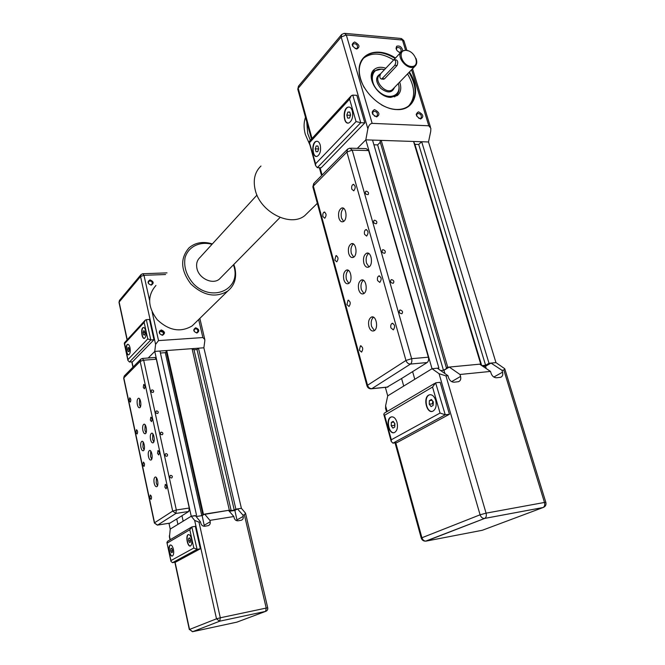 <?xml version="1.0" encoding="UTF-8"?>
<svg xmlns="http://www.w3.org/2000/svg" width="665" height="665" viewBox="0 0 665 665"><rect width="100%" height="100%" fill="white"/><g stroke="black" fill="none" stroke-linecap="round" stroke-linejoin="round"><path stroke-width="1" d="M350.846 148.204L366.232 148.644L368.593 150.581L428.36 357.196C428.9 359.64 428.493 361.428 427.154 362.541L412.608 371.627L414.785 379.283L432.034 368.718L438.892 368.061L437.936 368.643M385.368 387.363L387.712 395.866L403.713 386.066L401.594 378.51L386.988 387.188M483.098 366.482L485.541 366.24L491.028 363.09L501.959 370.272L503.829 370.089L544.477 502.449L486.073 513.156L445.957 375.891L439.066 373.705L432.034 368.718L365.817 139.858L357.313 148.386L365.817 139.858L372.533 140.082L438.892 368.061M373.896 144.787L377.629 144.904L380.297 142.293M501.959 370.272L502.549 372.192C503.181 374.836 502.532 376.54 500.604 377.304L496.506 377.77C494.029 377.728 492.225 376.257 491.102 373.356L490.512 371.419L479.64 364.171L449.282 367.072L443.954 370.272L440.704 370.588L443.472 370.322L447.487 367.903L446.431 368.003L380.064 141.479L381.186 140.373L413.555 141.462L414.902 144.355L418.717 144.471L421.676 141.736L428.509 141.969L495.965 362.616L489.008 363.281L485.591 365.251L418.717 144.471M421.676 141.736L489.008 363.281M377.629 144.904L443.472 370.322M446.431 368.003L447.736 367.221L480.737 364.071L481.643 365.509M381.186 140.373L447.736 367.221M413.555 141.462L480.737 364.071M414.902 144.355L481.684 365.542M481.801 365.617L485.591 365.251M449.282 367.072L459.981 374.486L460.562 376.448C461.178 379.133 460.479 380.887 458.468 381.693L454.12 382.2C451.527 382.159 449.665 380.646 448.534 377.67L447.952 375.692L437.329 368.211L432.034 368.718L387.712 395.866L385.6 405.8L385.775 409.15M491.028 363.09L495.965 362.616L504.76 368.743L503.829 370.089M435.991 382.757L440.163 382.325L449.44 414.27L396.955 442.607L392.94 443.156L445.259 414.785L435.608 382.841L432.549 387.055L440.047 413.056L445.259 414.785L449.44 414.27M485.541 366.24L486.256 368.585M443.954 370.272L444.91 373.555M445.957 375.891L447.952 375.692M459.981 374.486L490.512 371.419M440.047 413.056L391.328 439.764L391.228 441.46L392.94 443.156M391.328 439.764L384.603 415.251L383.788 414.337L384.353 413.14L434.611 383.439M397.013 422.325C398.052 427.337 397.238 430.729 394.561 432.491C388.975 435.317 385.218 419.116 390.954 417.03C393.564 416.315 395.584 418.086 397.013 422.325M435.691 400.355C436.814 405.642 435.883 409.241 432.907 411.178C426.697 414.287 422.657 397.279 429.025 394.944C431.909 394.129 434.129 395.941 435.691 400.355M433.314 401.86L433.139 405.426L431.086 406.589L429.216 404.187L429.382 400.629L431.427 399.457L433.314 401.86M429.382 400.629L432.109 400.322M432.674 401.045L432.541 403.805L433.181 404.611M429.216 404.187L432.541 403.805M393.19 421.352L394.902 423.672L394.761 427.046L392.907 428.094L391.203 425.766L391.344 422.408L393.19 421.352M391.344 422.408L393.747 422.109M394.528 423.164L394.81 425.874M391.203 425.766L394.436 425.367M430.13 394.678L429.357 394.902C423.622 396.939 426.199 412.217 432.15 411.411M391.893 416.797L391.278 416.988C386.074 418.817 388.568 433.447 393.963 432.682M408.593 50.914L405.791 50.199L401.81 51.263C394.835 56.201 408.451 71.878 414.877 66.325C416.938 64.538 417.304 61.895 415.991 58.395M394.711 59.775L396.141 59.892C397.853 60.515 398.169 62.377 397.08 65.486L384.545 78.794L382.949 79.152M390.796 97.389L395.858 95.669C399.125 92.917 399.939 88.852 398.302 83.482C402.234 95.286 389.432 101.055 379.166 91.803C368.651 82.851 370.771 67.589 382.076 69.235L384.362 69.7M430.729 131.288L428.509 141.969L365.817 139.858L367.861 128.794C368.684 125.427 370.114 123.615 372.151 123.366L428.8 125.785L430.845 128.312L430.729 131.288M318.693 148.852L317.754 151.703L316.025 151.695L315.235 148.844L316.174 145.992L317.903 145.992L318.693 148.852M316.174 145.992L317.92 146.042M318.56 148.378L318.51 149.409M315.235 148.844L318.377 148.927M350.596 114.978L349.549 118.029L347.654 118.104L346.806 115.136L347.845 112.094L349.74 112.003L350.596 114.978M347.845 112.094L349.798 112.186M350.397 114.272L350.247 115.993M346.806 115.136L350.048 115.286M317.089 141.238L316.424 141.371C311.885 142.634 312.043 156.366 316.582 156.433M320.222 145.028C321.178 150.539 320.181 154.288 317.238 156.3C312.176 158.503 310.996 142.867 316.108 141.362C317.928 140.889 319.3 142.111 320.222 145.028M349.042 107.015L348.227 107.173C343.273 108.545 343.173 122.925 348.103 123.058M352.309 110.847C353.339 116.691 352.201 120.706 348.909 122.909C343.331 125.286 342.276 108.802 347.903 107.156C349.865 106.633 351.336 107.871 352.309 110.847M356.049 121.562L360.754 122.701L352.774 95.103L351.286 95.735L349.591 99.143L356.049 121.562L315.601 163.765L315.576 165.577L317.305 167.663L360.754 122.701L364.827 122.875L321.212 167.738L317.305 167.663M315.601 163.765L309.15 141.62L350.804 96.259M364.827 122.875L356.831 95.336L352.774 95.103M380.762 73.574L393.904 59.709C395.983 60.365 396.274 62.236 394.786 65.311L381.652 79.069C379.624 78.42 379.333 76.583 380.762 73.574M406.273 50.365C415.708 51.08 420.721 67.24 411.219 66.467C401.685 65.818 396.706 49.451 406.273 50.365M384.395 69.667L381.644 69.069L374.304 70.906L372.076 73.865L371.253 77.822M385.75 68.212C381.17 66.683 377.396 67.057 374.445 69.326C365.11 75.885 377.421 97.331 390.613 97.381L397.288 95.577C400.895 92.51 401.685 88.004 399.673 82.069M407.645 107.04C415.658 98.861 415.625 87.822 407.545 73.923M393.555 59.883C381.718 52.793 371.768 52.186 363.705 58.071L361.336 60.615M408.992 72.427C417.337 86.924 417.113 98.179 408.318 106.201C404.993 108.578 400.92 109.658 396.107 109.451C391.336 109.176 386.473 107.655 381.51 104.871M364.204 87.581C357.354 74.322 357.654 63.965 365.085 56.517C373.206 50.607 383.215 51.255 395.118 58.453M352.766 46.375L352.982 43.79C356.507 43.483 357.961 45.012 357.338 48.387L355.143 48.587M420.679 118.969C424.071 116.791 423.347 114.405 418.493 111.828C415.085 114.006 415.816 116.383 420.679 118.969M356.689 49.052C360.297 47.057 359.607 44.705 354.62 41.995C350.995 43.973 351.685 46.326 356.689 49.052M395.5 58.038C378.377 46.5 358.876 52.593 359.092 70.315C358.809 87.88 378.984 109.018 396.423 109.575C414.877 111.063 421.66 89.975 409.382 72.02M376.648 116.924C380.255 114.696 379.54 112.252 374.495 109.609C370.871 111.836 371.585 114.272 376.648 116.924M402.766 50.673C401.751 46.899 399.715 45.42 396.656 46.242C395.417 49.085 396.673 51.23 400.421 52.676L400.488 52.685M416.656 116.051L417.105 113.474C420.671 113.516 421.959 115.145 420.987 118.353L418.775 118.337M396.431 49.7L396.806 47.489C400.222 47.331 401.594 48.861 400.912 52.078L399.042 52.286M372.774 114.447L372.99 111.346C376.681 111.238 378.053 112.875 377.113 116.242L374.42 116.126M321.153 174.197L321.993 175.144M412.608 371.627L401.594 378.51L403.713 386.066L414.785 379.283L412.608 371.627M363.855 263.215C362.932 258.386 363.813 255.069 366.498 253.282C371.502 250.896 373.614 265.451 368.51 267.147C366.448 267.712 364.902 266.399 363.855 263.215M338.901 218.054C338.011 213.216 338.892 209.899 341.536 208.112C346.29 205.901 347.936 220.165 343.098 221.694C341.236 222.201 339.84 220.988 338.901 218.054M348.726 253.589C347.828 248.81 348.684 245.535 351.303 243.781C356.124 241.495 358.069 255.801 353.148 257.405C351.195 257.937 349.724 256.665 348.726 253.589M343.855 279.741C342.974 275.069 343.788 271.877 346.299 270.181C351.012 267.92 353.098 282.043 348.285 283.639C346.332 284.163 344.861 282.866 343.855 279.741M368.925 326.648C368.011 321.985 368.826 318.809 371.369 317.105C376.307 314.67 378.9 329.1 373.83 330.862C371.677 331.453 370.048 330.048 368.925 326.648M358.734 289.774C357.828 285.061 358.659 281.835 361.245 280.106C366.124 277.746 368.385 292.101 363.389 293.789C361.344 294.354 359.79 293.016 358.734 289.774M359.341 350.139L360.397 345.858C363.015 346.997 363.406 349.083 361.569 352.109L359.341 350.139M346.931 304.612L348.028 300.256C350.555 301.428 350.887 303.489 349.025 306.465L346.931 304.612M390.912 327.887C390.471 325.684 390.87 324.171 392.101 323.356C394.952 324.503 395.359 326.681 393.323 329.89L390.912 327.887M377.57 280.547C377.13 278.311 377.537 276.773 378.792 275.942C381.535 277.122 381.876 279.283 379.823 282.425L377.57 280.547M334.811 260.106L335.933 255.684C338.369 256.881 338.643 258.934 336.773 261.852L334.811 260.106M322.949 216.591C322.55 214.396 322.941 212.9 324.104 212.102C326.449 213.324 326.681 215.369 324.794 218.245L322.949 216.591M364.536 234.321C364.104 232.043 364.528 230.481 365.8 229.633C368.435 230.855 368.718 232.999 366.639 236.092L364.536 234.321M351.802 189.176C351.378 186.865 351.81 185.269 353.107 184.405C355.634 185.66 355.858 187.804 353.772 190.838L351.802 189.176M366.382 191.171C368.46 191.911 369.033 193.058 368.102 194.612C365.684 194.554 364.877 193.473 365.684 191.354L366.382 191.171M374.678 220.198C376.806 220.963 377.363 222.135 376.357 223.723C373.896 223.581 373.123 222.467 374.038 220.373L374.678 220.198M383.09 249.674C385.276 250.464 385.825 251.661 384.727 253.274C382.242 253.049 381.502 251.902 382.516 249.824L383.09 249.674M391.643 279.608C393.88 280.422 394.412 281.644 393.231 283.282C390.704 282.966 390.006 281.785 391.128 279.732L391.643 279.608M400.322 309.998C402.616 310.846 403.131 312.093 401.86 313.755C399.308 313.34 398.651 312.118 399.881 310.098L400.322 309.998M363.364 280.264C361.153 282.284 360.48 285.41 361.361 289.649L363.913 293.506M373.497 317.222C371.328 319.2 370.679 322.284 371.569 326.465L374.353 330.572M348.369 270.381C346.241 272.392 345.601 275.476 346.448 279.624L348.826 283.332M353.414 243.988C351.162 246.05 350.472 249.225 351.344 253.515L353.672 257.131M343.63 208.378C341.353 210.481 340.638 213.698 341.511 218.029L343.622 221.42M368.668 253.456C366.324 255.526 365.6 258.751 366.498 263.124L369 266.889M142.634 358.427L155.012 357.479L156.342 359.216L189.267 508.018L188.794 511.452L181.961 515.716L183.158 521.169L191.237 516.215L195.543 515.807M168.977 523.28L170.232 529.082L177.904 524.377L176.732 518.983L169.924 523.122M229.309 511.302L234.87 510.421L237.472 508.916L242.9 515.059L244.379 514.818L266.216 608.068L220.298 617.785L198.985 522.141L194.67 520.429L191.237 516.215L154.77 351.419L148.204 358.003L154.77 351.419L159.974 351.037L196.557 515.375M160.423 353.024L165.286 352.658L166.3 351.669M242.9 515.059L243.215 516.422C243.523 518.309 242.883 519.581 241.312 520.246L238.07 520.803C236.142 520.903 234.836 519.93 234.163 517.885L233.847 516.514L228.477 510.338L204.654 514.095L202.152 515.599L196.15 516.547L201.778 515.658L203.656 514.527L202.833 514.66L166.167 351.07L166.716 350.538L192.06 348.66L193.997 349.765L197.006 349.541L198.469 348.194L203.872 347.787L241.395 508.301L235.876 509.174L234.255 510.105L197.006 349.541M198.469 348.194L235.876 509.174M165.286 352.658L201.778 515.658M202.833 514.66L229.342 510.205L231.179 510.595L234.255 510.105M166.716 350.538L203.448 514.286M192.06 348.66L229.342 510.205M193.997 349.765L231.179 510.595M204.654 514.095L209.891 520.379L210.207 521.767C210.497 523.671 209.841 524.968 208.228 525.658L204.845 526.248C202.842 526.356 201.512 525.367 200.847 523.288L200.531 521.892L195.344 515.566L191.237 516.215L170.232 529.082L169.459 537.112M237.472 508.916L241.395 508.301L245.526 513.189L244.379 514.818M192.119 526.863L195.352 526.339L200.331 548.783L175.635 562.116L172.509 562.673L197.089 549.348L191.828 526.938L189.816 529.764L193.831 548.027L197.089 549.348L200.331 548.783M237.147 520.803L234.87 510.421M204.388 526.289L202.152 515.599M198.985 522.141L200.531 521.892M209.891 520.379L233.847 516.514M193.831 548.027L170.955 560.57L170.947 561.351L172.509 562.673M170.955 560.57L166.923 542.532L167.63 541.244L191.096 527.37M173.407 549.332C174.006 552.806 173.681 555.009 172.443 555.957C169.799 557.395 167.563 545.973 170.298 545.042C171.578 544.793 172.617 546.223 173.407 549.332M191.545 539.032C192.168 542.632 191.811 544.926 190.481 545.932C187.646 547.47 185.286 535.649 188.22 534.643C189.592 534.361 190.697 535.832 191.545 539.032M190.547 539.697L190.539 542.075L189.583 542.607L188.652 540.778L188.669 538.417L189.616 537.877L190.547 539.697M188.669 538.417L189.791 538.226M188.652 540.778L190.547 540.454M171.62 548.176L172.501 549.955L172.493 552.233L171.603 552.731L170.73 550.952L170.739 548.683L171.62 548.176M170.739 548.683L171.778 548.5M170.73 550.952L172.493 550.653M188.594 534.56L188.486 534.602C185.759 535.491 187.563 546.364 190.373 545.973M170.639 544.968L170.548 545.001C168.012 545.824 169.733 556.339 172.36 555.99M204.812 340.871L203.872 347.787L154.77 351.419L155.593 344.337L158.536 340.605L202.875 337.554L204.812 339.541L204.812 340.871M129.351 349.906L128.91 351.677L128.021 351.32L127.564 349.2L127.996 347.429L128.894 347.778L129.351 349.906M127.564 349.2L129.176 349.083M128.021 351.32L129.018 351.245M145.02 333.265L144.546 335.118L143.598 334.778L143.116 332.591L143.582 330.738L144.538 331.07L145.02 333.265M143.116 332.591L144.845 332.483M143.598 334.778L144.654 334.711M127.938 344.312L127.821 344.345C125.486 344.994 126.35 354.869 128.744 354.802M129.991 347.67C130.564 351.344 130.19 353.705 128.86 354.769C126.367 355.999 125.028 345.11 127.58 344.362C128.594 344.154 129.392 345.251 129.991 347.67M143.573 327.504L143.424 327.546C140.93 328.236 141.778 338.443 144.33 338.369M145.718 330.912C146.325 334.728 145.909 337.197 144.471 338.319C141.803 339.632 140.448 328.36 143.175 327.562C144.247 327.33 145.095 328.444 145.718 330.912M147.78 338.917L150.822 339.948L146.333 319.649L145.236 320.156L144.147 322.425L147.78 338.917L127.921 359.64L127.938 360.463L129.484 362.026L150.822 339.948L153.972 339.732L132.526 361.793L129.484 362.026M127.921 359.64L124.463 342.783L144.895 320.522M153.972 339.732L149.484 319.466L146.333 319.649M150.83 284.811C148.578 284.254 147.904 283.066 148.819 281.245C151.595 280.663 152.634 281.711 151.936 284.371L150.83 284.811M196.915 333.04C199.758 331.07 199.35 329.308 195.685 327.754C192.833 329.724 193.249 331.486 196.915 333.04M151.204 285.152C154.155 283.265 153.765 281.519 150.032 279.907C147.073 281.785 147.464 283.531 151.204 285.152M162.451 335.326C165.419 333.315 165.011 331.519 161.246 329.94C158.278 331.951 158.677 333.747 162.451 335.326M196.516 332.666C194.18 332.043 193.565 330.813 194.67 328.951C197.488 328.668 198.394 329.807 197.405 332.35L196.516 332.666M162.061 334.944C159.7 334.345 159.06 333.099 160.14 331.203C163.033 330.804 163.997 331.926 163.05 334.578L162.061 334.944M132.751 366.39L133.058 367.055M159.492 330.929L164.563 332.941M181.961 515.716L176.732 518.983L177.904 524.377L183.158 521.169L181.961 515.716M150.531 439.474C150.007 436.248 150.332 434.17 151.512 433.248C153.848 432.009 155.435 442.067 153.025 442.84C151.977 443.056 151.155 441.934 150.531 439.474M137.339 404.553C136.824 401.328 137.148 399.258 138.32 398.327C140.581 397.146 141.994 407.022 139.667 407.745C138.694 407.944 137.913 406.88 137.339 404.553M142.875 430.43C142.36 427.221 142.676 425.168 143.84 424.253C146.117 423.048 147.638 432.982 145.286 433.721C144.28 433.929 143.474 432.832 142.875 430.43M140.914 447.42C140.398 444.262 140.706 442.242 141.836 441.352C144.072 440.147 145.635 450.014 143.316 450.754C142.318 450.953 141.512 449.848 140.914 447.42M154.172 483.172C153.648 480.014 153.956 477.994 155.086 477.113C157.397 475.849 159.143 485.907 156.74 486.697C155.668 486.913 154.812 485.741 154.172 483.172M148.486 456.631C147.963 453.447 148.278 451.41 149.425 450.513C151.72 449.282 153.349 459.274 150.98 460.039C149.941 460.246 149.11 459.116 148.486 456.631M149.874 497.752L150.282 495.001C151.595 496.007 151.853 497.462 151.046 499.39L149.874 497.752M142.892 464.877L143.308 462.092C144.596 463.098 144.837 464.544 144.022 466.448L142.892 464.877M164.87 487.187L165.311 484.336C166.707 485.35 166.973 486.855 166.109 488.85L164.87 487.187M157.547 453.364L158.004 450.479C159.367 451.493 159.608 452.99 158.736 454.96L157.547 453.364M136.026 432.516L136.45 429.706C137.713 430.704 137.929 432.142 137.106 434.021L136.026 432.516M129.259 400.663L129.7 397.82C130.93 398.825 131.13 400.247 130.298 402.101L129.259 400.663M150.348 420.089L150.814 417.171C152.144 418.194 152.368 419.673 151.487 421.618L150.348 420.089M143.266 387.354L143.74 384.403C145.036 385.426 145.244 386.897 144.355 388.826L143.266 387.354M152.11 389.89C153.665 390.288 154.039 391.103 153.224 392.333C151.354 392.475 150.805 391.727 151.562 390.081L152.11 389.89M156.699 410.912C158.295 411.327 158.652 412.159 157.78 413.406C155.893 413.48 155.369 412.707 156.2 411.086L156.699 410.912M161.346 432.159C162.975 432.591 163.324 433.439 162.376 434.702C160.473 434.711 159.982 433.913 160.888 432.308L161.346 432.159M166.034 453.63C167.705 454.087 168.037 454.951 167.023 456.223C165.103 456.157 164.646 455.334 165.635 453.754L166.034 453.63M170.78 475.325C172.484 475.808 172.8 476.689 171.711 477.977C169.783 477.819 169.359 476.971 170.431 475.425L170.78 475.325M150.739 451.078L150.514 456.373L151.695 459.216M156.408 477.661L156.208 482.89L157.464 485.866M143.133 441.942L142.925 447.179L144.031 449.914M145.145 424.844L144.904 430.197L146.001 432.907M139.617 398.942L139.359 404.353L140.39 406.93M152.834 433.813L152.576 439.233L153.748 442.034M308.593 211.886L304.786 215.618C290.48 227.546 260.065 212.093 255.202 189.874C252.908 179.824 254.836 171.878 260.988 166.026M305.501 117.306C303.706 122.41 303.639 128.104 305.31 134.388L309.94 145.028M310.322 140.348L307.704 133.499L306.756 121.886M212.376 243.914C203.207 241.171 195.444 242.459 189.084 247.787C179.991 258.244 180.589 270.298 190.872 283.955C203.365 295.759 215.651 298.128 227.729 291.071C234.612 285.401 236.989 277.646 234.87 267.804L233.822 264.429M233.473 264.786L234.205 267.247C240.555 290.156 211.287 302.617 193.316 283.598C186.358 275.435 183.607 266.806 185.061 257.696C188.262 246.64 199.833 241.029 212.044 244.279M195.66 322.483L192.202 325.867C180.622 332.741 168.96 330.696 157.231 319.715C147.613 306.956 147.189 295.534 155.951 285.46M221.088 277.372L219.392 279.101C212.717 284.953 198.926 278.51 196.956 268.51C196 263.905 197.031 260.206 200.04 257.422L256.981 195.069M439.066 373.705L480.088 514.801L421.926 537.752L395.775 442.774M387.163 411.477L385.6 405.8M502.549 372.192L493.829 377.038M460.562 376.448L451.635 381.635M384.603 415.251L432.549 387.055M425.567 541.169L484.793 518.368C486.231 517.437 486.655 515.699 486.073 513.156L480.088 514.801C480.97 517.195 482.416 518.417 484.436 518.451L543.122 507.511C545.466 506.597 546.381 504.91 545.865 502.432L544.477 502.449C545.059 504.901 544.61 506.589 543.122 507.511L543.77 507.262M543.006 507.553L482.341 530.263L426.24 541.086L484.685 518.417L543.006 507.553M395.052 442.865L421.244 538.101C422.084 540.312 423.672 541.318 425.999 541.119C424.071 541.111 422.707 539.988 421.926 537.752L421.278 538.201M393.298 88.669L392.367 89.634C385.999 95.153 372.782 79.983 379.673 75.045L380.197 74.488M380.53 73.865C375.284 76.758 375.343 81.571 380.713 88.295C387.504 93.399 392.084 93.117 394.47 87.456M309.749 142.443L349.591 99.143M384.545 78.794L382.275 78.636M397.08 65.486L394.786 65.311M312.026 138.495L298.203 88.287L341.17 36.991L367.861 128.794M322.084 175.045L320.073 167.713M345.251 33.4L400.388 38.412L404.079 41.263L406.88 50.365M341.652 34.48L341.17 36.991L346.315 34.987L344.304 33.316L341.652 34.48M372.151 123.366L346.315 34.987L402.466 40.05L405.584 50.191M411.585 69.734L428.8 125.785M297.92 89.733L298.71 85.876L341.361 34.838M370.754 388.842L371.835 388.668C369.798 388.643 368.368 387.504 367.546 385.259L367.047 386.082M388.011 386.997L371.835 388.668L410.455 364.071C411.776 362.949 412.175 361.153 411.635 358.676L405.958 360.455C406.839 362.816 408.335 364.021 410.455 364.071L427.154 362.541M312.974 187.306L314.104 183.149L347.188 149.55M367.546 385.259L313.331 186.042L346.889 152.061L352.201 150.132L349.873 148.17L347.654 149.068L346.889 152.061L405.958 360.455L367.546 385.259M428.36 357.196L411.635 358.676L352.201 150.132L368.593 150.581M194.67 520.429L216.499 618.807L189.542 629.447L175.086 562.216M170.24 539.697L169.367 535.624M243.215 516.422L237.056 519.847M210.207 521.767L204.305 525.192M167.206 543.064L189.816 529.764M192.476 631.717L189.542 629.447L192.659 631.683L219.791 621.16L220.298 617.785L216.499 618.807L219.575 621.201L265.651 611.376L267.014 610.578L267.754 609.165L267.729 607.876L266.216 608.068L265.618 611.384L266.241 611.152M265.618 611.384L236.881 622.141L192.659 631.683L219.758 621.168L265.618 611.384M174.862 562.258L189.334 629.58M124.521 343.755L144.147 322.425M127.248 339.749L119.143 302.06L140.548 276.507L155.593 344.337M133.108 367.005L131.994 361.835M141.08 274.529L140.548 276.507L143.981 275.302L142.775 273.739L141.08 274.529M158.536 340.605L152.202 312.201M149.525 300.164L143.981 275.302L165.577 274.52M198.66 319.541L202.875 337.554M119.027 302.525L119.667 300.148L140.822 274.828M157.364 525.126L154.388 523.031M170.215 523.056L157.655 525.059L175.876 513.455L176.341 509.997L172.676 511.086L175.876 513.455L188.794 511.452M123.698 378.302L124.588 375.659L140.548 359.449M154.554 522.781L123.823 377.911L140.165 361.369L143.673 360.197L142.36 358.452L140.938 359.05L140.165 361.369L172.676 511.086L154.554 522.781M189.267 508.018L176.341 509.997L143.673 360.197L156.342 359.216M391.228 441.46L383.788 414.337M385.484 408.086L386.523 411.859M545.824 502.316L504.959 369.383M414.877 66.325L393.273 88.703M393.963 59.692L400.929 52.211M315.576 165.577L309.1 141.969M383.863 79.218L381.652 79.069M372.841 72.502L371.602 73.84M395.858 95.669L394.619 96.932M374.445 69.326L372.899 71.005M365.085 56.517L363.705 58.071M408.318 106.201L407.221 107.281M356.756 49.052L357.338 48.387M352.151 44.763L352.982 43.79M403.871 40.64L401.427 38.537M412.533 68.761L430.438 127.015M420.371 118.944L420.987 118.353M416.165 114.388L417.105 113.474M395.035 58.395L395.417 57.98M400.355 52.668L400.912 52.078M389.54 55.386L389.939 54.954M395.999 48.362L396.806 47.489M298.469 86.159L297.779 89.243L311.486 139.076M319.366 167.705L321.245 174.529M313.714 183.523L312.858 186.882L366.972 385.825C367.753 388.011 369.308 388.992 371.627 388.776L387.795 387.105M399.449 310.414L399.881 310.098M353.888 184.413L353.107 184.405M366.598 229.625L365.8 229.633M324.786 212.093L324.104 212.102M336.615 255.668L335.933 255.684M379.59 275.909L378.792 275.942M392.89 323.306L392.101 323.356M348.701 300.223L348.028 300.256M361.062 345.808L360.397 345.858M361.245 280.106L362.832 280.031M371.369 317.105L372.949 317.006M346.299 270.181L347.812 270.123M351.303 243.781L352.891 243.739M341.536 208.112L343.115 208.103M366.498 253.282L368.177 253.232M170.947 561.351L166.923 542.532M169.367 536.672L170.041 539.822M267.729 607.843L245.609 513.546M127.938 360.463L124.28 343.389M143.058 273.731L167.015 272.874M199.849 318.377L204.687 339.009M119.459 300.389L118.993 302.392L127.073 339.948M131.778 361.851L132.809 366.623M124.264 375.974L123.673 378.185L154.38 522.964L157.588 525.092L170.149 523.089M149.425 450.513L149.858 450.463M155.086 477.113L155.51 477.054M141.836 441.352L142.252 441.302M143.84 424.253L144.272 424.212M138.32 398.327L138.752 398.285M151.512 433.248L151.953 433.198M304.786 215.618L317.338 203.324M227.729 291.071L192.202 325.867M219.392 279.101L280.048 217.455"/></g></svg>
